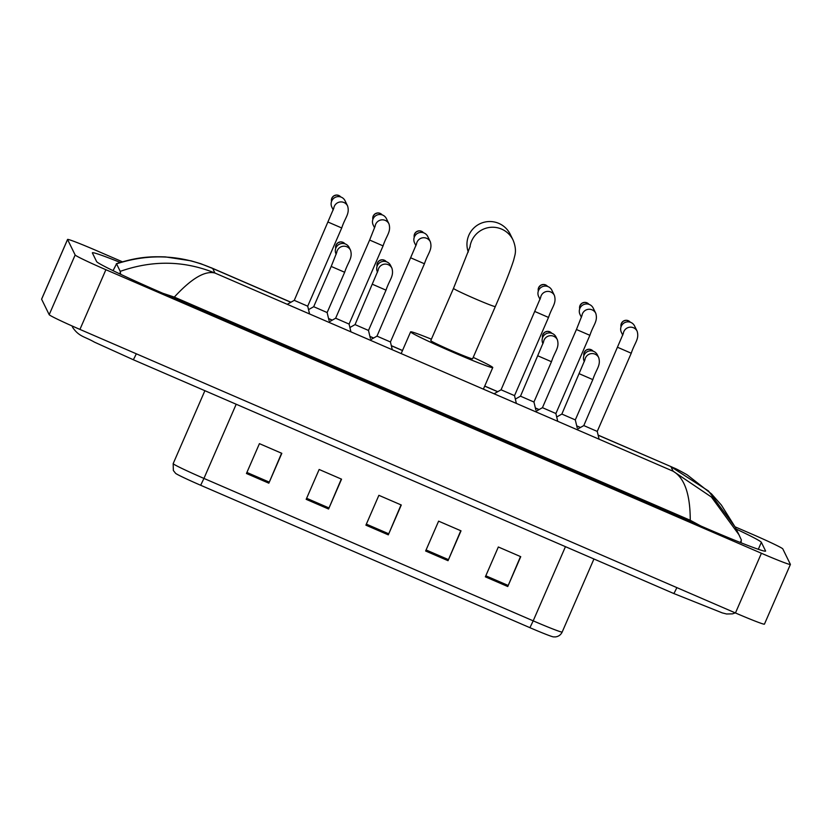 <?xml version="1.0" encoding="UTF-8"?>
<svg xmlns="http://www.w3.org/2000/svg" width="832" height="832" viewBox="0 0 832 832"><rect width="100%" height="100%" fill="white"/><g stroke="black" fill="none" stroke-linecap="round" stroke-linejoin="round"><path stroke-width="1.25" d="M520.499 556.577L507.759 586.529L520.738 556.681L498.337 546.988L485.358 576.836L507.759 586.529M460.762 530.733L448.032 560.685L461.011 530.837L438.61 521.154L425.63 551.002L448.032 560.685M281.58 453.232L268.84 483.184L281.819 453.336L259.428 443.643L246.449 473.491L268.84 483.184M341.307 479.066L328.578 509.018L341.546 479.17L319.155 469.477L306.176 499.325L328.578 509.018M401.034 504.899L388.305 534.851L401.284 505.003L378.882 495.321L365.903 525.169L388.305 534.851M529.922 627.682L533.198 620.849A32.573 1.31 23.5 0 0 562.182 632.029C560.841 634.847 558.626 636.47 555.526 636.906L553.394 636.886A26.707 1.071 -156.5 0 1 529.922 627.682L200.668 485.264A26.707 1.071 -156.5 0 1 175.625 473.366L173.347 470.506L173.181 463.622A32.573 1.31 23.5 0 0 173.191 463.694A32.573 1.31 23.5 0 0 203.944 478.421L200.668 485.264M735.072 526.833L752.066 534.175A32.573 1.31 -156.5 0 1 782.808 548.902L790.39 564.377A32.573 1.31 -156.5 0 1 790.4 564.45L764.442 624.146A32.573 1.31 -156.5 0 1 735.457 612.966L79.934 329.41A32.573 1.31 -156.5 0 1 49.192 314.683L41.61 299.218A32.573 1.31 -156.5 0 1 41.6 299.146L67.558 239.45A32.573 1.31 -156.5 0 1 96.543 250.63L122.408 261.81M790.4 564.45A32.573 1.31 -156.5 0 1 761.415 553.27L105.893 269.714A32.573 1.31 -156.5 0 1 75.15 254.987L67.569 239.512A32.573 1.31 -156.5 0 1 67.558 239.45M120.286 262.454A70.034 2.808 23.5 0 0 92.373 252.814A70.034 2.808 23.5 0 0 92.394 252.97L96.606 261.56A70.034 2.808 23.5 0 0 162.718 293.228L703.258 527.041A70.034 2.808 23.5 0 0 765.586 551.075A70.034 2.808 23.5 0 0 765.565 550.93L761.353 542.329A70.034 2.808 23.5 0 0 736.164 529.058M116.324 263.744C137.509 256.89 150.727 256.381 165.558 256.922L190.996 260.822L200.876 263.744L212.711 268.486C181.49 254.779 149.438 253.23 116.542 263.827L113.038 270.65M700.866 526.011L690.248 520.27C690.238 494.25 684.538 477.911 673.15 471.234L711.391 497.016L738.899 534.643L741.416 540.072L740.324 542.506M113.079 270.67L116.542 263.827L120.234 271.367C152.61 259.99 184.174 260.541 214.937 273.031C204.974 270.473 191.433 278.491 174.314 297.097L690.248 520.27M174.314 297.097L162.864 293.29M120.64 274.29L120.234 271.367M598.146 435.209L672.308 467.189C674.596 468.437 673.265 466.97 687.17 474.833L711.495 493.886L721.375 505.076L735.29 527.27L708.469 490.974L670.925 466.69L673.15 471.234L214.937 273.031L212.711 268.486L290.846 302.286M738.941 534.726L735.29 527.27M469.914 247.291A22.807 22.755 -26.1 0 1 513.022 239.959L510.224 234.26A22.807 22.755 153.9 0 0 474.167 227.698A22.807 22.755 153.9 0 0 468.291 252.013M470.184 246.386L453.492 288.382L430.778 340.621A22.807 0.915 23.5 0 0 430.789 340.673A22.807 0.915 23.5 0 0 451.818 350.761A22.807 0.915 23.5 0 0 472.597 358.8L495.31 306.571C504.202 286.094 510.307 270.66 513.635 260.26L514.914 255.206C516.017 250.744 515.382 245.658 513.022 239.959M473.221 357.386A44.793 1.799 -156.5 0 1 492.752 367.474A44.793 1.799 -156.5 0 1 492.762 367.567A44.793 1.799 -156.5 0 1 451.942 351.78A44.793 1.799 -156.5 0 1 410.623 331.947A44.793 1.799 -156.5 0 1 410.613 331.854A44.793 1.799 -156.5 0 1 431.392 339.196M333.757 208.385A7.332 7.311 -26.1 0 1 347.62 206.003C349.866 213.99 345.311 217.079 341.713 227.978L307.705 306.186L294.268 300.352L333.85 208.083M333.226 209.945L331.854 207.147A7.332 7.311 -26.1 0 1 341.359 197.205A7.332 7.311 -26.1 0 1 345.02 200.699L347.62 206.003M375.128 226.283A7.332 7.311 -26.1 0 1 388.981 223.902C391.227 231.878 386.672 234.978 383.074 245.877L349.076 324.074L335.639 318.219M374.587 227.843L373.214 225.035A7.332 7.311 -26.1 0 1 382.72 215.093A7.332 7.311 -26.1 0 1 386.381 218.587L388.981 223.902M416.489 244.171A7.332 7.311 -26.1 0 1 430.342 241.79C432.588 249.777 428.033 252.866 424.434 263.765L390.437 341.973L376.99 336.138L416.572 243.87M415.948 245.731L414.575 242.923A7.332 7.311 -26.1 0 1 424.081 232.991A7.332 7.311 -26.1 0 1 427.742 236.475L430.342 241.79M516.37 403.416L514.519 395.637L501.072 389.802L540.654 297.544M540.041 299.406L538.668 296.598A7.332 7.311 -26.1 0 1 548.163 286.666A7.332 7.311 -26.1 0 1 551.824 290.15L554.424 295.464C556.67 303.451 552.115 306.54 548.527 317.439L535.08 311.594M555.88 413.514L542.454 407.68L535.434 411.663M581.402 317.304L580.029 314.496A7.332 7.311 -26.1 0 1 589.524 304.554A7.332 7.311 -26.1 0 1 593.185 308.048L595.795 313.352C598.042 321.339 593.476 324.428 589.888 335.327L576.441 329.503L582.015 315.432M597.241 431.413L583.804 425.578L623.386 333.33M622.762 335.192L621.39 332.384A7.332 7.311 -26.1 0 1 630.885 322.442A7.332 7.311 -26.1 0 1 634.546 325.936L637.156 331.25C639.402 339.227 634.837 342.326 631.249 353.226L617.802 347.381M327.132 312.541L313.706 306.706L308.537 309.639M336.17 254.238L336.055 253.999A7.332 7.311 -26.1 0 1 342.472 243.454A7.332 7.311 -26.1 0 1 349.211 247.551L350.563 250.286C352.81 258.274 348.244 261.362 344.656 272.262L331.209 266.438L336.783 252.366M378.061 270.566A7.332 7.311 -26.1 0 1 391.924 268.185C394.17 276.162 389.605 279.261 386.017 290.16L368.493 330.45L355.046 324.605L378.154 270.265M377.53 272.126L377.416 271.887A7.332 7.311 -26.1 0 1 383.833 261.352A7.332 7.311 -26.1 0 1 390.582 265.439L391.924 268.185M543.514 342.129A7.332 7.311 -26.1 0 1 557.367 339.747C559.614 347.734 555.058 350.823 551.46 361.722L533.936 402.022L520.499 396.188L543.598 341.827M542.974 343.689L542.859 343.46A7.332 7.311 -26.1 0 1 549.276 332.914A7.332 7.311 -26.1 0 1 556.026 337.002L557.367 339.747M575.297 419.9L561.86 414.066L584.958 359.726M584.334 361.587L584.22 361.348A7.332 7.311 -26.1 0 1 590.637 350.802A7.332 7.311 -26.1 0 1 597.386 354.9L598.728 357.635C600.974 365.622 596.419 368.722 592.821 379.621L579.384 373.786M236.194 404.238L203.944 478.421L533.198 620.849L565.448 546.666M388.752 533.811L366.35 524.129M329.025 507.978L306.623 498.285M269.298 482.134L246.896 472.451M448.479 559.645L426.088 549.962M508.206 585.478L485.815 575.796M676.853 587.61A13.031 0.614 113.4 0 1 673.722 593.497L133.182 359.684A13.031 0.614 113.4 0 0 136.313 353.798M72.155 325.998A13.031 13 153.9 0 0 72.842 327.683C79.269 336.804 84.313 336.336 94.422 342.129L133.182 359.684M580.372 427.523L576.742 425.953M539.011 409.635L535.382 408.065M497.65 391.737L484.692 386.131M402.522 350.594L391.342 345.748M373.568 338.062L369.938 336.492M332.207 320.174L328.578 318.604M761.415 553.27L735.457 612.966M67.569 239.512L41.61 299.218M75.15 254.987L49.192 314.683M105.893 269.714L79.934 329.41M758.326 549.297L761.353 542.329M119.662 273.822L120.203 272.574M453.492 288.382A22.807 0.915 23.5 0 0 453.502 288.434A22.807 0.915 23.5 0 0 475.02 298.74A22.807 0.915 23.5 0 0 495.31 306.571M331.521 201.521A5.294 5.283 -26.1 0 1 338.79 195.478L338.79 195.478A5.294 5.283 -26.1 0 1 340.777 196.986L338.78 195.468L336.513 195.042L333.85 195.853L331.947 197.943L331.521 201.521M341.713 227.978L328.276 222.154M380.141 213.366L377.874 212.93L375.211 213.741L373.308 215.831L372.882 219.409A5.294 5.283 -26.1 0 1 382.138 214.874L380.151 213.366M383.074 245.877L369.637 240.042L375.211 225.982M414.242 237.297A5.294 5.283 -26.1 0 1 421.512 231.265L421.512 231.265A5.294 5.283 -26.1 0 1 423.498 232.762L421.502 231.254L419.234 230.818L416.572 231.639L414.669 233.73L414.242 237.307M424.434 263.765L410.998 257.941M545.584 284.929L543.327 284.492L540.665 285.314L538.762 287.404L538.325 290.982A5.294 5.283 -26.1 0 1 547.591 286.437L545.594 284.939M540.571 297.846A7.332 7.311 -26.1 0 1 554.424 295.464M548.517 317.429L514.519 395.647M586.945 302.817L584.688 302.39L582.026 303.202L580.122 305.292L579.686 308.87A5.294 5.283 -26.1 0 1 588.952 304.335L586.955 302.827M581.932 315.734A7.332 7.311 -26.1 0 1 595.795 313.352M589.878 335.317L555.88 413.535L557.731 421.314M621.057 326.758A5.294 5.283 -26.1 0 1 628.316 320.715L628.316 320.715A5.294 5.283 -26.1 0 1 630.313 322.223L628.306 320.715L626.049 320.278L623.386 321.09L621.483 323.19L621.046 326.758M623.293 333.632A7.332 7.311 -26.1 0 1 637.156 331.25M631.249 353.205L597.241 431.423L599.102 439.202M335.712 248.373A5.294 5.283 -26.1 0 1 342.982 242.33L342.982 242.33A5.294 5.283 -26.1 0 1 344.978 243.838L342.971 242.32L340.714 241.894L338.052 242.705L336.149 244.795L335.712 248.373M336.7 252.668A7.332 7.311 -26.1 0 1 350.563 250.286M377.083 266.261A5.294 5.283 -26.1 0 1 384.342 260.218L384.342 260.218A5.294 5.283 -26.1 0 1 386.339 261.726L384.342 260.218L382.075 259.782L379.413 260.593L377.51 262.694L377.083 266.261M386.017 290.16L372.57 284.326M549.786 331.781L547.518 331.344L544.856 332.166L542.953 334.256L542.526 337.834A5.294 5.283 -26.1 0 1 551.782 333.289L549.796 331.791M551.46 361.722L538.023 355.898M591.146 349.669L588.879 349.242L586.217 350.054L584.324 352.144L583.887 355.722A5.294 5.283 -26.1 0 1 593.143 351.187L591.157 349.679M584.875 360.017A7.332 7.311 -26.1 0 1 598.728 357.635M173.181 463.622L204.89 390.697M562.182 632.029L593.944 558.99M71.978 325.915L72.842 327.683M735.259 612.882L732.503 613.86L726.575 613.985L722.207 612.872L673.722 593.497M740.813 542.693L741.27 541.642M211.016 267.654L290.94 302.224M328.546 318.5L332.301 320.122M369.907 336.388L373.662 338.01M391.31 345.644L402.511 350.49M484.734 386.058L497.744 391.685M535.361 407.95L539.115 409.573M576.722 425.849L580.476 427.471M598.125 435.105L672.298 467.189M741.416 540.072L738.899 534.643M492.762 367.567L483.382 389.147M410.613 331.854L401.17 353.579M307.715 306.186L309.566 313.955M294.268 300.331L287.269 304.314M349.076 324.074L350.927 331.854M328.63 322.202L335.629 318.23L369.637 240.032M390.437 341.962L392.288 349.742M376.99 336.118L369.99 340.101M501.082 389.792L494.073 393.775M542.433 407.69L576.441 329.482M583.804 425.578L576.794 429.551M329.014 320.466L327.132 312.562L344.656 272.262M313.685 306.717L331.209 266.417M368.493 330.45L370.375 338.354M355.056 324.605L349.898 327.527M533.946 402.012L535.829 409.926M520.499 396.167L515.341 399.1M577.19 427.814L575.307 419.91L592.821 379.621M561.86 414.066L556.702 416.988"/></g></svg>
